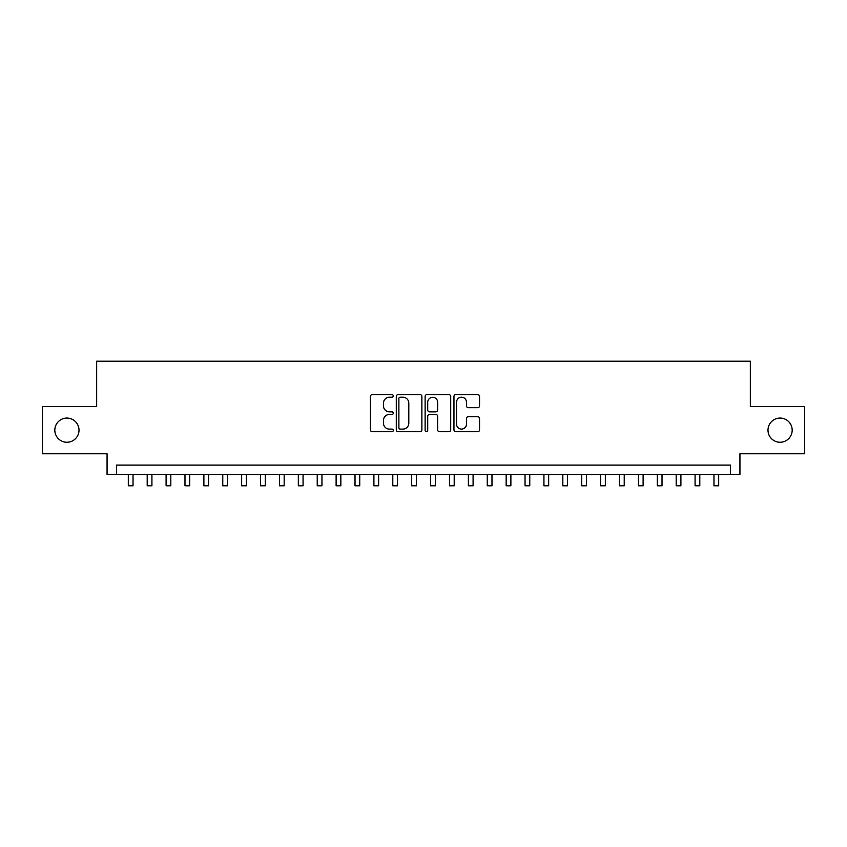 <?xml version="1.0" encoding="UTF-8"?>
<svg xmlns="http://www.w3.org/2000/svg" width="847" height="847" viewBox="0 0 847 847"><rect width="100%" height="100%" fill="white"/><g stroke="black" fill="none" stroke-linecap="round" stroke-linejoin="round"><path stroke-width="1.27" d="M393.273 395.909A1.302 1.302 0 0 0 391.97 394.617L372.267 394.617A1.853 1.853 0 0 0 370.414 396.47L370.414 429.842A1.853 1.853 0 0 0 372.267 431.705L391.97 431.705A1.302 1.302 0 0 0 393.273 430.403A1.302 1.302 0 0 0 391.97 429.101L389.429 429.101A5.929 5.929 0 0 1 383.49 423.172L383.49 420.387A5.929 5.929 0 0 1 389.429 414.458L391.97 414.458A1.302 1.302 0 0 0 393.273 413.156A1.302 1.302 0 0 0 391.97 411.854L389.429 411.854A5.929 5.929 0 0 1 383.49 405.925L383.49 403.14A5.929 5.929 0 0 1 389.429 397.211L391.97 397.211A1.302 1.302 0 0 0 393.273 395.909M767.996 430.16A12.091 12.091 0 0 0 780.087 442.25A12.091 12.091 0 0 0 792.178 430.16A12.091 12.091 0 0 0 780.087 418.069A12.091 12.091 0 0 0 767.996 430.16M54.822 430.16A12.091 12.091 0 0 0 66.913 442.25A12.091 12.091 0 0 0 79.004 430.16A12.091 12.091 0 0 0 66.913 418.069A12.091 12.091 0 0 0 54.822 430.16M477.697 407.682A1.853 1.853 0 0 0 479.55 405.829L479.55 396.47A1.853 1.853 0 0 0 477.697 394.617L455.813 394.617A1.853 1.853 0 0 0 453.96 396.47L453.96 429.842A1.853 1.853 0 0 0 455.813 431.705L477.697 431.705A1.853 1.853 0 0 0 479.55 429.842L479.55 418.534A1.853 1.853 0 0 0 477.697 416.682L468.327 416.682A1.853 1.853 0 0 0 466.475 418.534L466.475 424.146A4.966 4.966 0 0 1 461.52 429.101A4.966 4.966 0 0 1 456.554 424.146L456.554 402.166A4.966 4.966 0 0 1 461.52 397.211A4.966 4.966 0 0 1 466.475 402.166L466.475 405.829A1.853 1.853 0 0 0 468.327 407.682L477.697 407.682M730.495 474.553L739.939 474.553L739.939 453.77L804.65 453.77L804.65 406.549L750.336 406.549L750.336 361.203L96.664 361.203L96.664 406.549L42.35 406.549L42.35 453.77L107.061 453.77L107.061 474.553L730.495 474.553L730.495 465.109L116.505 465.109L116.505 474.553M421.88 396.47A1.853 1.853 0 0 0 420.027 394.617L398.143 394.617A1.853 1.853 0 0 0 396.29 396.47L396.29 429.842A1.853 1.853 0 0 0 398.143 431.705L420.027 431.705A1.853 1.853 0 0 0 421.88 429.842L421.88 396.47M426.973 394.617L448.857 394.617A1.853 1.853 0 0 1 450.71 396.47L450.71 429.842A1.853 1.853 0 0 1 448.857 431.705L439.498 431.705A1.853 1.853 0 0 1 437.645 429.842L437.645 416.311A1.853 1.853 0 0 0 435.782 414.458L429.577 414.458A1.853 1.853 0 0 0 427.714 416.311L427.714 430.403A1.302 1.302 0 0 1 426.422 431.705A1.302 1.302 0 0 1 425.12 430.403L425.12 396.47A1.853 1.853 0 0 1 426.973 394.617M400.176 397.211A1.302 1.302 0 0 0 398.884 398.503L398.884 427.809A1.302 1.302 0 0 0 400.176 429.101L402.865 429.101A5.929 5.929 0 0 0 408.805 423.172L408.805 403.14A5.929 5.929 0 0 0 402.865 397.211L400.176 397.211M437.645 402.261A4.966 4.966 0 0 0 432.679 397.307A4.966 4.966 0 0 0 427.714 402.261L427.714 410.001A1.853 1.853 0 0 0 429.577 411.854L435.782 411.854A1.853 1.853 0 0 0 437.645 410.001L437.645 402.261M128.31 474.553L128.31 485.797L133.032 485.797L133.032 474.553M147.198 474.553L147.198 485.797L151.92 485.797L151.92 474.553M166.097 474.553L166.097 485.797L170.819 485.797L170.819 474.553M184.985 474.553L184.985 485.797L189.707 485.797L189.707 474.553M203.883 474.553L203.883 485.797L208.606 485.797L208.606 474.553M222.772 474.553L222.772 485.797L227.494 485.797L227.494 474.553M241.66 474.553L241.66 485.797L246.382 485.797L246.382 474.553M260.558 474.553L260.558 485.797L265.28 485.797L265.28 474.553M279.446 474.553L279.446 485.797L284.168 485.797L284.168 474.553M298.335 474.553L298.335 485.797L303.067 485.797L303.067 474.553M317.233 474.553L317.233 485.797L321.955 485.797L321.955 474.553M336.121 474.553L336.121 485.797L340.843 485.797L340.843 474.553M355.02 474.553L355.02 485.797L359.742 485.797L359.742 474.553M373.908 474.553L373.908 485.797L378.63 485.797L378.63 474.553M392.796 474.553L392.796 485.797L397.518 485.797L397.518 474.553M411.695 474.553L411.695 485.797L416.417 485.797L416.417 474.553M430.583 474.553L430.583 485.797L435.305 485.797L435.305 474.553M449.482 474.553L449.482 485.797L454.204 485.797L454.204 474.553M468.37 474.553L468.37 485.797L473.092 485.797L473.092 474.553M487.258 474.553L487.258 485.797L491.98 485.797L491.98 474.553M506.157 474.553L506.157 485.797L510.879 485.797L510.879 474.553M525.045 474.553L525.045 485.797L529.767 485.797L529.767 474.553M543.933 474.553L543.933 485.797L548.665 485.797L548.665 474.553M562.832 474.553L562.832 485.797L567.554 485.797L567.554 474.553M581.72 474.553L581.72 485.797L586.442 485.797L586.442 474.553M600.618 474.553L600.618 485.797L605.34 485.797L605.34 474.553M619.506 474.553L619.506 485.797L624.228 485.797L624.228 474.553M638.394 474.553L638.394 485.797L643.117 485.797L643.117 474.553M657.293 474.553L657.293 485.797L662.015 485.797L662.015 474.553M676.181 474.553L676.181 485.797L680.903 485.797L680.903 474.553M695.08 474.553L695.08 485.797L699.802 485.797L699.802 474.553M713.968 474.553L713.968 485.797L718.69 485.797L718.69 474.553"/></g></svg>
